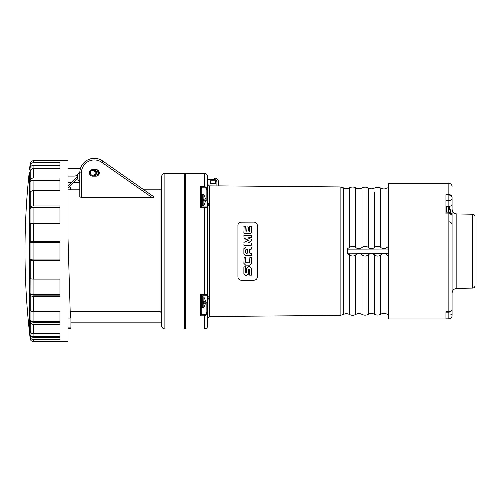 <?xml version="1.0" encoding="UTF-8"?>
<svg xmlns="http://www.w3.org/2000/svg" width="500" height="500" viewBox="0 0 500 500"><rect width="100%" height="100%" fill="white"/><g stroke="black" fill="none" stroke-linecap="round" stroke-linejoin="round"><path stroke-width="0.75" d="M70.175 311.062L68.025 238.494L70.381 318.069L70.175 311.062L70.931 311.062L70.931 328.244L68.025 328.244M69.119 187.1L70.3 187.1L70.219 189.819M68.025 318.069L70.381 318.069M68.025 327.1L70.931 327.1M73.669 182.55L79.806 182.55L79.806 189.819L68.025 189.819M92.725 169.556A3.312 3.312 0 0 0 89.412 172.869A3.312 3.312 0 0 0 92.725 176.175L95.95 176.175A3.312 3.312 0 0 0 99.262 172.869A3.312 3.312 0 0 0 95.95 169.556L92.725 169.556A3.312 3.312 0 0 0 89.412 172.869A3.312 3.312 0 0 0 92.725 176.175M152.144 197.575L101.744 162.288L102.669 160.963A14.531 14.531 0 0 0 79.806 172.869L79.806 196.706L81.419 197.575L152.144 197.575C153.588 197.581 154.113 197.288 153.719 196.706L102.669 160.963A14.531 14.531 0 0 0 79.806 172.869L81.419 172.869L81.419 197.575M164.881 328.975L184.256 328.975L184.256 173.35L164.881 173.35L164.881 328.975C162.925 328.781 161.844 327.706 161.656 325.744L161.656 176.581C161.844 174.619 162.925 173.544 164.881 173.35M70.931 311.456L160.037 311.456L161.656 313.119M204.381 306.388A9.081 9.075 90 0 0 205.331 303.212L203.469 303.212L203.863 303.212L203.863 307.319A9.131 9.131 0 0 0 204.381 306.444M204.381 298.05A9.131 9.131 0 0 0 203.863 297.169L203.863 301.275L203.469 301.275L205.331 301.275A9.081 9.075 90 0 0 204.381 298.1M203.469 303.212L203.469 301.275M201.206 302.244L201.206 307.575L202.787 307.894L203.863 307.319M450.619 211.294L449.938 208.388L448.375 206.488L450.7 211.906L450.419 212.55M448.375 212.15L448.375 206.456L449.938 208.388M204.381 204.219A9.081 9.075 90 0 0 205.331 201.05L203.469 201.05L203.863 201.05L203.863 205.156A9.131 9.131 0 0 0 204.381 204.275M204.381 195.881A9.131 9.131 0 0 0 203.863 195L203.863 199.112L203.469 199.112L205.331 199.112A9.081 9.075 90 0 0 204.381 195.938M203.469 201.05L203.469 199.112M201.206 205.406L201.531 205.731L201.531 194.431L201.206 200.081M89.494 172.869A3.231 3.231 -90 0 1 94.338 170.069A3.231 3.231 -90 0 1 94.338 175.662A3.231 3.231 -90 0 1 89.494 172.869M90.3 172.869A2.419 2.419 -90 0 1 93.931 170.769A2.419 2.419 -90 0 1 93.931 174.963A2.419 2.419 -90 0 1 90.3 172.869M452.075 308.463L452.075 215.544C452.219 214.694 451.144 214.137 448.85 213.894L445.944 213.894L445.944 194.519L448.85 194.519L448.85 183.356C450.806 183.55 451.887 184.625 452.075 186.588M448.85 183.356L388.469 183.356L388.469 318.962L448.85 318.962L448.85 313.981A3.231 0.838 0 0 1 452.075 314.812L452.075 285.506M452.075 308.944C451.881 310.9 450.806 311.975 448.85 312.169L448.85 313.981L445.944 313.981L445.944 312.169L448.85 312.169L448.85 311.756L445.944 311.756L445.944 318.85L448.85 318.85A3.231 3.225 -0 0 0 452.075 315.625M452.075 314.812L452.075 306.806M452.075 197.3C451.881 195.644 450.806 194.719 448.85 194.519L448.862 195.069C450.812 195.206 451.881 195.944 452.075 197.3L452.075 198.225A3.212 2.269 180 0 1 448.862 200.5L445.944 200.5M452.075 198.225L452.075 215.544C451.887 214.137 450.812 213.369 448.862 213.231L448.85 311.756A3.231 2.888 180 0 0 452.075 308.875M475 285.613L475 216.706M472.619 214.231L472.619 288.094C474.069 287.931 474.862 287.125 475 285.675L475 216.65C474.862 215.2 474.069 214.394 472.619 214.231L456.838 213.956C453.938 213.625 452.35 212.013 452.075 209.112L452.075 215.544M452.075 281.581L452.075 282.869M388.469 318.962L387.987 318.481L387.987 183.844L388.469 183.356M33.413 311.656L59.95 311.656L59.95 324.3L33.413 324.3A3.231 2.612 180 0 1 30.206 322A738.562 597.513 180 0 1 30.069 321.044L30.069 308.956A738.562 494.194 180 0 0 30.206 309.75A3.231 2.163 0 0 0 33.413 311.656L33.413 296.363A3.231 1.613 180 0 1 30.206 294.938A738.562 369.281 180 0 1 30.069 294.35L30.131 278.012M59.95 179.981L33.081 179.981L30.069 181.281A738.562 597.513 180 0 1 30.206 180.325A3.231 2.612 0 0 1 33.413 178.025L33.413 168.575L59.95 168.575L59.95 162.731L33.413 162.731A3.231 3.156 0 0 0 30.206 165.519L30.206 163.606A3.231 3.231 0 0 1 33.413 160.756L68.025 160.756L68.025 341.562L33.413 341.562A3.231 3.231 0 0 1 30.206 338.719L30.206 336.806A738.562 722.425 180 0 1 30.069 335.65L30.069 330.069A738.562 674.712 180 0 0 30.206 331.15A3.231 2.95 0 0 0 33.413 333.75L33.413 324.3M30.069 277.85A738.562 228.231 180 0 0 30.206 278.219A3.231 1 0 0 0 33.413 279.1L33.413 260.613A3.231 0.338 0 0 1 30.206 260.312A738.562 77.2 180 0 1 30.069 260.188L30.069 242.131A738.562 77.2 180 0 1 30.206 242.006A3.231 0.338 0 0 1 33.413 241.713L33.413 223.225A3.231 1 0 0 0 30.206 224.106A738.562 228.231 180 0 0 30.069 224.469L30.069 207.975A738.562 369.281 180 0 1 30.206 207.381A3.231 1.613 0 0 1 33.413 205.963L33.413 190.669A3.231 2.163 0 0 0 30.206 192.575A738.562 494.194 180 0 0 30.069 193.363L30.069 181.281M33.413 168.575A3.231 2.95 180 0 0 30.206 171.175A738.562 674.712 180 0 0 30.069 172.256L30.069 166.675A738.562 722.425 180 0 1 30.206 165.519M30.206 336.806A3.231 3.156 0 0 0 33.413 339.588L59.95 339.588L59.95 333.75L33.413 333.75M30.206 338.719A738.562 738.562 0 0 1 30.069 337.537L29.875 335.881M30.206 163.606A738.562 738.562 0 0 0 30.069 164.788L29.875 166.444M59.95 241.962L30.069 242.131M33.413 260.613L59.95 260.613L59.95 241.713L33.413 241.713M59.95 260.356L30.069 260.188M59.95 207.169L33.081 207.169L30.069 207.975M33.413 223.225L59.95 223.225L59.95 205.963L33.413 205.963M33.413 190.669L59.95 190.669L59.95 178.025L33.413 178.025M59.95 165.1L33.081 165.1L30.069 166.675M32.85 337.212L32.331 337.144M31.662 336.938L30.15 335.763M59.95 337.219L33.081 337.219L30.069 335.65M59.95 322.337L33.081 322.337L30.069 321.044M59.95 295.15L33.081 295.15L30.069 294.35M33.413 296.363L59.95 296.363L59.95 279.1L33.413 279.1M243.875 226.381L245.706 226.381L245.975 231.312L246.756 231.044L247.025 226.825L248.581 227.094L248.581 231.044L249.363 231.312L249.631 226.381L251.462 226.381L251.462 232.75L250.519 233.694L244.825 233.694L243.875 232.75L244.144 226.112M251.012 233.556L244.825 233.694M241.163 280.219C239.137 279.969 238.062 278.894 237.931 276.994L237.931 225.331C238.056 223.438 239.137 222.356 241.163 222.106L254.075 222.106C256.1 222.356 257.175 223.431 257.306 225.331L257.306 276.994C257.181 278.888 256.106 279.962 254.075 280.219L241.163 280.219L254.744 280.15M255.338 279.962L255.712 279.775M256.975 278.419L257.119 278.081M257.306 225.331L257.119 224.244M256.969 223.9L256.556 223.263M256.3 222.987L255.712 222.55M255.338 222.356L254.744 222.175M254.075 222.106L240.5 222.175M239.9 222.356L239.525 222.55M238.275 223.888L238.119 224.256M237.931 276.994L238.119 278.069M238.275 278.438L238.681 279.056M238.944 279.337L239.525 279.775M239.9 279.962L240.5 280.15M244.306 245.438L243.875 244.887L244.444 245.456L251.462 245.188L251.194 243.075L248.012 242.763L251.462 240.95L251.188 239.3L248.012 237.906L251.188 237.594L251.456 235.481L244.444 235.212L243.875 235.781L244.15 238.425L248.238 240.419L244.15 242.231L243.875 244.887L244.444 245.456L251.462 245.188M244.444 235.212L243.9 235.625M248.012 237.906L251.456 237.325M248.081 243.075L251.462 240.95M245.238 255.662L251.462 255.444L251.462 253.606L249.631 253.069L249.631 249.613L251.462 249.075L251.194 246.969L245.675 246.969L243.875 248.769L243.875 253.912L245.675 255.712M243.931 248.331L243.875 248.769M245.275 265.138L249.662 265.181L251.462 263.381L251.462 257.5L249.9 257.231L249.606 262.438M246.081 262.781L249.1 262.806L249.631 262.275L249.1 262.806L249.631 262.275L249.1 262.806L246.238 262.806L245.706 262.275L245.706 257.5L244.144 257.231L243.875 263.381L245.675 265.181M246.238 262.806L245.706 262.275M251.4 263.863L251.462 263.381M245.731 272.675L245.438 266.688L243.875 266.956L243.875 273.631L245.675 275.431L246.781 275.431L248.581 273.631L248.581 269.606L249.631 269.606L249.631 275.156L251.462 275.156L251.462 268.488L249.662 266.688L248.556 266.688L246.756 268.488L246.731 272.681M246.831 267.987L246.756 268.488M250.044 266.731L248.556 266.688M248.487 274.2L248.575 273.738M387.987 246.75L387.006 247.438C384.925 249.112 382.837 249.119 380.756 247.45C378.681 245.825 376.6 245.825 374.506 247.463C372.419 249.144 370.337 249.144 368.25 247.475C366.181 245.85 364.094 245.85 362 247.488C359.919 249.169 357.831 249.175 355.75 247.506C353.675 245.875 351.594 245.875 349.494 247.519L347.306 248.7L347.306 253.619L349.494 254.806C351.581 256.444 353.663 256.45 355.75 254.819C357.819 253.15 359.906 253.156 362 254.831C364.087 256.469 366.169 256.475 368.25 254.844C370.325 253.175 372.406 253.181 374.506 254.856C376.587 256.494 378.675 256.5 380.756 254.875C382.831 253.206 384.913 253.206 387.006 254.887L387.987 255.569M207.662 188.938L207.662 318.144L209.262 316.531L209.262 185.875L210.113 185.881M207.662 184.256L207.662 179.613L207.662 184.256L209.262 185.875L216.906 185.944L209.262 185.875M206.094 294.75L205.681 295.169L206.856 295.212L207.662 294.406L207.662 207.919L206.094 207.569L204.438 207.869L204.438 294.45L207.662 294.575M206.094 207.569L205.681 207.156L201.9 207.156L201.206 206.337L201.9 207.156L200.4 207.869L204.438 207.869L206.856 207.113L207.662 207.919L206.856 206.938L207.662 207.738M206.856 311.944L207.662 311.925L207.662 325.744C207.475 327.706 206.394 328.781 204.438 328.975L204.438 315.819L206.094 315.062L207.662 311.925L207.662 302.169L206.856 302.181L206.856 311.944L205.681 314.506L206.094 315.062L204.438 315.819L206.55 313.394M218.519 185.894L218.519 182.031L216.906 182.031L216.906 185.944L218.519 185.894L218.519 182.031C218.281 179.581 216.931 178.238 214.481 177.994L214.481 179.613L207.662 179.613L207.662 176.581L207.662 200.156L206.856 200.2L209.019 204.931L206.856 206.938L202.013 206.938L202.013 205.731M207.662 177.994L214.481 177.994C216.931 178.238 218.281 179.581 218.519 182.031L218.519 182.031M204.438 328.975L185.469 328.975L185.469 173.35L204.438 173.35L204.438 186.506L205.681 187.819L206.094 187.262L207.662 190.394L206.856 190.381L206.856 200.144M201.15 188.05L201.206 188.55L202.013 188.562L201.9 187.819L201.15 188.05L200.4 186.506L201.9 187.819L205.681 187.819L204.438 186.506L206.094 187.262L205.681 187.819L206.856 190.381M201.15 206.519L200.4 207.869L200.4 186.506L204.438 186.506L206.094 187.262M201.15 295.8L202.013 295.181L200.4 294.45L204.438 294.45L205.681 295.169L201.9 295.169L201.15 295.8L200.4 294.45L200.4 315.819L204.438 315.819L205.681 314.506L201.9 314.506L200.4 315.819L201.206 313.775L202.013 313.756L202.013 307.894M207.662 294.587L206.856 295.387L209.019 297.394L206.856 302.125L207.662 302.119M201.206 295.988L201.206 313.775L201.206 295.988M201.15 314.275L201.9 314.506L202.013 313.756M215.225 183.256L215.225 180.806L210.688 180.819L210.675 183.256L210.675 180.806L210.125 180.806L210.125 183.256L215.206 183.244L215.206 180.819L215.775 180.806L215.775 183.256L215.225 183.256M215.775 183.256L215.787 180.794L210.125 180.806M210.113 180.794L210.125 183.256M215.787 183.269L210.113 183.269M217.537 179.394L217.094 178.956L217.537 179.394M347.306 253.181L387.987 253.275M347.306 249.144L387.987 249.05M185.469 174.562L184.256 174.562L184.256 327.762L185.469 327.762M201.206 188.55L201.206 206.337L201.206 188.55M218.519 185.875L340.125 186.938L340.125 315.387L343.244 314.55L343.244 187.769C345.319 188.863 347.4 188.881 349.494 187.825L349.494 247.519M243.875 244.887L244.444 245.456M251.462 239.719L251.188 239.3M243.875 238.006L248.238 240.238M244.15 242.231L243.875 242.656M245.706 252.8L245.706 249.881L246.238 249.344L247.537 249.344L247.806 253.069L246.238 253.337L245.706 252.8M245.706 249.881L246.238 249.344M248.581 273.631L248.581 269.606M246.756 272.512L245.706 272.512M245.706 266.956L243.875 266.956M79.806 181.575A5.65 5.65 0 0 1 78.981 172.906L79.831 172.062M80.556 168.263L68.025 168.263M68.025 176.094L74.138 176.094A4.844 4.844 0 0 0 78.219 173.856M71.156 182.55L68.025 182.55M29.256 330.344C26.419 304.025 25 277.631 25 251.163A738.562 738.562 0 0 1 29.256 171.975L29.481 330.344M94.219 169.556A3.631 3.631 0 0 1 94.35 176.112M98.319 170.55A6.056 6.056 0 0 1 98.319 175.181M101.744 162.288A12.912 12.912 0 0 0 81.419 172.869M160.037 311.456L160.037 189.819C160.431 190.225 160.969 189.688 161.656 188.2M203.863 297.169L202.787 296.594L202.787 307.894M201.206 296.919L201.531 296.594L201.531 307.894M449.038 212.15L449.038 207.362M446.344 212.15L446.344 206.456L445.944 206.856M203.863 195L202.787 194.431L202.787 205.731L203.863 205.156M98.175 173.837L97.4 175.756M98.044 171.225L98.106 174.15M96.5 172.669L95.569 175.225L93.969 176.256M95.881 174.819L94.963 175.763M97.669 170.3L98.269 172.475M98.269 173.106L97.788 175.05M94.681 169.65L96.031 171.012M96.494 172.631L95.625 175.162M95.944 174.731L94.2 176.175M97.531 170.062L97.994 171.075L97.956 174.625M96.444 173.438L95.431 175.369L94.206 176.175L95.262 175.531L95.756 176.175M97.481 169.981L98.162 173.894M96.037 169.556L95.375 170.169L94.506 169.556L96.244 171.45M97.438 169.913L98.125 171.525L97.975 174.569L96.3 173.988L95.262 175.531M98.125 171.525L96.4 171.944L96.3 173.988M448.862 206.619L448.862 195.069M452.075 204.088A3.212 2.269 180 0 1 448.862 206.356L445.944 206.356M445.944 212.15L448.862 212.15L448.862 213.231M472.619 288.094L456.838 288.369L456.838 213.956M30.206 331.15L30.206 322M30.206 309.75L30.206 294.938M30.206 278.219L30.206 260.312M30.206 242.006L30.206 224.106M30.206 207.381L30.206 192.575M30.206 180.325L30.206 171.175M33.413 162.731L33.413 160.756M33.413 341.562L33.413 339.588M29.488 210.512L29.488 332.463L29.488 210.512M33.081 241.962L33.081 242.406L29.875 242.706M59.95 242.406L33.081 242.406L33.081 259.919L29.875 259.619M33.081 260.356L33.081 259.919L59.95 259.919M33.081 207.169L33.081 207.719C31.294 207.794 30.225 208.269 29.875 209.15M59.95 207.719L33.081 207.719L33.081 223.231M33.081 179.981L33.081 180.544C31.294 180.662 30.225 181.431 29.875 182.862M59.95 180.544L33.081 180.544L33.081 190.681M33.081 165.1L33.081 165.581C31.294 165.719 30.225 166.65 29.875 168.375M59.95 165.581L33.081 165.581L33.081 168.588M33.081 337.219L33.081 336.744C31.294 336.6 30.225 335.669 29.875 333.944M59.95 336.744L33.081 336.744L33.081 333.731M33.081 322.337L33.081 321.775C31.294 321.662 30.225 320.894 29.875 319.462M59.95 321.775L33.081 321.775L33.081 311.644M33.081 295.15L33.081 294.6C31.288 294.531 30.219 294.05 29.875 293.169M59.95 294.6L33.081 294.6L33.081 279.094M387.006 254.887L387.006 310.125M380.756 254.875L380.756 314.225C378.681 315.319 376.6 315.331 374.506 314.281C372.413 313.225 370.325 313.244 368.25 314.331L368.25 254.844M349.494 254.806L349.494 314.5C351.587 315.55 353.675 315.538 355.75 314.444L355.75 254.819M362 254.831L362 314.387C359.906 313.331 357.825 313.35 355.75 314.444M355.75 247.506L355.75 187.881C357.825 188.969 359.906 188.988 362 187.938L362 247.488M362 187.938C364.094 186.881 366.175 186.9 368.25 187.987L368.25 247.475M374.506 254.856L374.506 314.281M374.506 192.087L374.506 247.463M368.25 187.987C370.325 189.081 372.413 189.1 374.506 188.044C376.6 186.988 378.681 187.006 380.756 188.1L380.756 247.45M207.662 200.2L203.469 200.2M206.856 295.212L202.013 295.181M203.469 302.125L206.856 302.181M202.013 296.594L202.013 295.387L201.206 296.194M202.013 207.144L201.206 206.131M202.013 194.431L202.013 188.562M216.906 182.031A2.419 2.419 180 0 0 214.481 179.613M387.006 192.194L387.006 247.438M70.931 322.837L161.656 322.837M143.875 189.819L160.037 189.819M201.531 296.594L202.787 296.594M448.375 206.456L446.344 206.456M201.531 205.731L202.787 205.731M201.531 194.431L202.787 194.431M96.125 174.412L94.55 176.012M97.581 170.144L98.269 173.113M97.975 174.569L97.312 175.881M95.375 170.169L96.4 171.944M68.025 188.194L77.594 178.619M68.025 185.688L77.356 176.35M448.862 212.15C450.812 212.338 451.887 213.412 452.075 215.362M448.862 221.788C450.812 221.981 451.887 223.05 452.075 225M456.838 288.369C453.938 288.694 452.35 290.312 452.075 293.212M448.85 318.962C450.806 318.775 451.887 317.694 452.075 315.738M30.069 164.788A738.562 738.562 0 0 0 29.488 169.862M29.488 332.463A738.562 738.562 0 0 0 30.069 337.537M387.987 314.6L387.006 314.169C384.913 313.119 382.831 313.131 380.756 314.225M362 314.387C364.094 315.444 366.175 315.425 368.25 314.331M380.756 188.1C382.831 189.188 384.913 189.206 387.006 188.15L387.987 187.725M340.125 315.387L209.262 316.531M349.494 314.5C347.4 313.444 345.319 313.463 343.244 314.55M355.75 187.881C353.675 186.788 351.587 186.769 349.494 187.825M204.438 173.35C206.394 173.544 207.475 174.619 207.662 176.581M340.125 186.938L343.244 187.769"/></g></svg>
